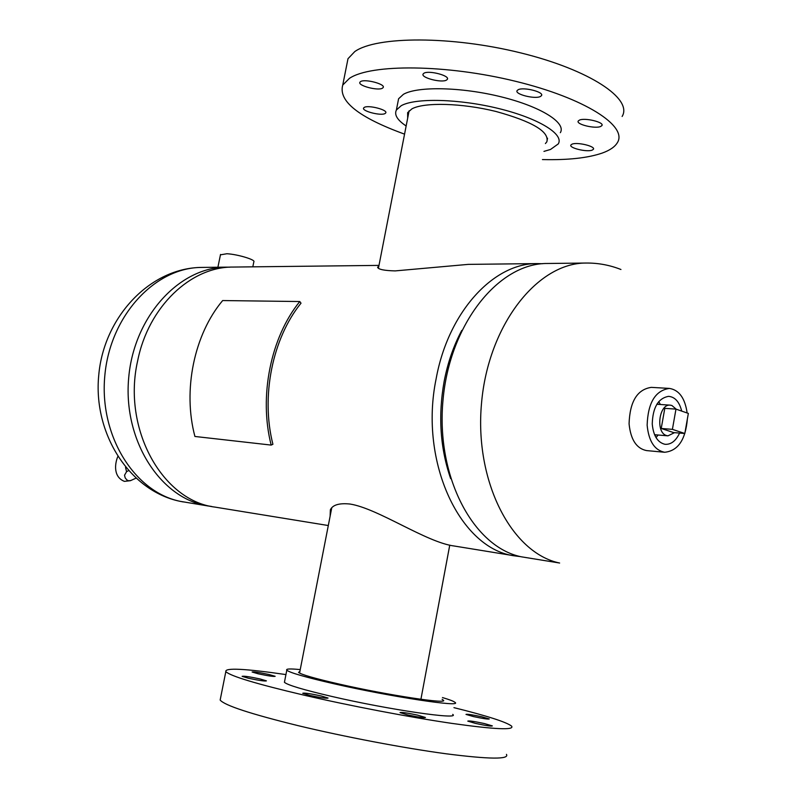 <?xml version="1.0" encoding="UTF-8"?>
<svg xmlns="http://www.w3.org/2000/svg" width="798" height="798" viewBox="0 0 798 798"><rect width="100%" height="100%" fill="white"/><g stroke="black" fill="none" stroke-linecap="round" stroke-linejoin="round"><path stroke-width="1.2" d="M330.123 516.226L330.352 509.822C332.696 504.865 339.25 502.94 350.023 504.037C378.003 508.396 426.461 542.54 454.341 546.032L515.528 555.987C460.785 550.022 418.741 462.65 436.137 378.761C448.227 311.799 493.723 262.841 537.483 263.589L542.411 263.719M537.483 263.589L468.256 264.377L395.2 270.901C384.407 270.632 378.541 269.455 377.604 267.38L378.94 265.654M450.651 478.601C440.167 448.187 438.012 415.748 444.167 381.274C447.738 362.691 453.603 345.743 461.763 330.432M328.307 525.533L215.091 507.119C162.403 500.795 122.084 428.865 137.645 360.876C148.388 306.552 190.941 266.582 233.106 267.061L378.99 265.395M520.426 556.605L515.528 555.987M211.849 506.521L204.717 505.334C158.603 496.087 122.822 438.651 128.737 377.354C134.154 316.018 179.69 266.981 226.532 267.14L229.824 267.17M547.338 263.48C498.63 263.061 449.593 323.908 442.99 400.317C435.868 476.665 473.224 546.959 521.224 556.785L559.637 563.029C511.628 553.174 474.271 481.334 481.533 403.13C488.286 324.876 537.543 262.582 586.251 263.041L547.338 263.48M218.582 267.23L225.465 267.15M220.448 254.831L226.931 253.734C237.764 254.333 255.968 259.839 253.834 261.834L252.816 266.841M681.701 411.1C679.387 401.853 675.008 396.935 668.574 396.347C658.2 398.232 652.764 407.449 652.245 423.987C653.363 435.748 657.602 442.521 664.973 444.296C670.988 444.715 675.866 440.965 679.587 433.065M656.046 437.603L658.071 435.01M655.078 435.818L655.946 434.83M687.138 412.985C685.013 398.172 679.108 389.983 669.412 388.417L651.338 387.369C637.253 389.394 629.831 401.534 629.073 423.778C630.659 439.648 636.495 448.586 646.589 450.591L664.624 452.267C677.971 450.95 685.562 439.808 687.387 418.85M669.412 388.417C655.348 390.461 647.916 402.731 647.138 425.204C648.714 441.224 654.54 450.242 664.624 452.267M657.462 404.307L657.153 403.798M658.24 404.357L657.522 403.249M660.365 404.496L658.739 401.623M676.225 409.194L671.896 405.494L670.28 405.155C658.949 403.559 655.377 432.735 666.569 435.548L667.976 435.838L674.519 432.656M661.223 428.466L673.652 432.586L684.814 433.494L688.345 413.404L675.976 409.115L664.794 408.347L661.223 428.466L672.405 429.354L684.814 433.494M675.976 409.115L672.405 429.354M449.763 545.124L420.915 699.297L449.753 545.124M545.413 143.55L546.859 141.795C549.483 131.68 532.505 121.575 495.917 111.461C461.982 103.052 424.237 102.084 411.948 108.847L407.638 112.638L407.678 118.144M600.645 126.493L601.921 125.575C604.545 122.274 584.874 117.486 579.448 120.109L578.251 120.997C575.717 124.308 595.069 129.037 600.645 126.493M540.406 96.508L541.513 95.62C544.306 91.999 523.418 86.743 518.141 89.745L517.104 90.613C514.411 94.244 534.969 99.431 540.406 96.508M446.521 80.069L447.349 79.321C450.122 75.64 428.566 70.054 423.908 73.256L423.139 73.975C420.476 77.665 441.693 83.182 446.521 80.069M382.531 88.139L383.17 87.521C385.743 84.099 364.586 78.573 360.526 81.635L359.928 82.214C357.464 85.665 378.312 91.112 382.531 88.139M385.105 113.506L385.733 112.937C388.077 109.865 368.087 104.738 364.217 107.441L363.639 107.979C361.384 111.072 381.095 116.139 385.105 113.506M592.196 150.124L593.393 149.296C595.787 146.333 577.144 141.844 572.046 144.159L570.909 144.967C568.605 147.929 586.979 152.378 592.196 150.124M560.346 132.687C566.46 122.772 540.864 106.593 501.114 96.827C461.463 86.972 417.484 86.124 403.429 94.314L398.591 98.753L397.833 102.623M543.957 151.391L550.51 149.465L558.271 143.919C564.346 134.254 538.67 118.323 498.88 108.588C459.189 98.782 415.219 97.755 401.204 105.705L396.387 110.014C394.082 114.762 397.334 120.089 406.152 125.994M622.121 116.468C633.014 98.932 590.091 69.945 520.775 52.917C451.608 35.74 376.407 36.06 354.771 51.591L347.998 58.703L346.671 65.376M542.44 159.57C567.877 160.179 587.797 158.024 602.211 153.076C609.802 150.353 614.849 146.892 617.363 142.692C628.096 126.124 584.904 98.134 515.428 81.266C446.112 64.249 370.91 63.81 349.444 78.354L342.751 85.057C338.153 101.107 358.761 117.466 404.556 134.144M299.888 671.397L298.542 672.395C301.305 674.599 314.911 678.509 339.379 684.115C388.018 695.248 450.361 704.644 443.149 700.026L442.122 699.357M269.066 674.519C259.2 672.435 253.555 671.597 252.108 672.006L258.133 673.791C268.068 675.896 273.744 676.734 275.15 676.315L269.066 674.519M260.068 678.958C249.624 676.734 243.639 675.866 242.123 676.345L248.417 678.24C258.941 680.475 264.946 681.352 266.432 680.864L260.068 678.958M321.035 695.916C310.242 693.612 304.148 692.734 302.741 693.282L309.694 695.407C320.577 697.721 326.701 698.609 328.058 698.05L321.035 695.916M417.713 715.158C407.08 712.883 401.175 712.035 400.007 712.604L407.648 714.908C418.371 717.202 424.297 718.06 425.434 717.482L417.713 715.158M484.446 723.577C474.351 721.412 468.795 720.604 467.788 721.123L475.628 723.437C485.802 725.621 491.378 726.439 492.356 725.901L484.446 723.577M481.793 716.774C472.256 714.749 466.99 713.951 466.002 714.41L473.414 716.564C483.029 718.609 488.316 719.407 489.274 718.948L481.793 716.774M284.617 681.332L284.427 682.3C287.509 685.063 303.23 689.761 331.609 696.395C388.387 709.641 461.214 720.225 452.705 714.39M300.238 669.602C290.123 668.594 285.644 668.794 286.791 670.21C289.913 672.744 305.664 677.273 334.043 683.786C390.811 696.804 463.518 707.736 454.94 702.33C453.683 701.243 449.523 699.647 442.451 697.562M220.557 698.07L220.158 700.055C224.557 705.412 250.502 713.931 297.993 725.621C344.357 736.793 403.688 748.065 446.072 753.781C489.473 759.317 509.593 759.516 506.441 754.369M285.933 674.579C244.727 668.594 224.687 667.617 225.824 671.627C230.383 676.106 256.417 683.946 303.908 695.138C350.272 705.881 409.484 717.183 451.698 723.367C494.91 729.452 514.87 730.36 511.568 726.1C506.381 722.05 487.169 715.896 453.952 707.646M222.662 300.557C194.163 334.372 182.562 390.282 194.921 436.466L271.17 445.084C258.732 396.367 270.712 337.245 299.789 301.534L222.662 300.557M299.789 301.534L301.016 303.19C272.457 338.312 260.697 396.397 272.906 444.277L271.17 445.084M183.281 501.942L179.879 501.284C129.296 490.75 92.897 433.304 98.753 375.14C103.81 316.886 150.303 267.679 201.864 267.42C155.301 267.28 110.164 315.409 104.827 375.609C99.022 435.758 134.563 492.206 180.398 501.373L208.597 506.062M135.85 478.231L130.792 480.526L128.608 480.795L126.862 479.947L125.176 477.852L124.528 475.219L126.673 471.548M201.864 267.42L226.532 267.14M620.944 269.495C609.782 265.096 598.211 262.941 586.251 263.041M217.904 267.23L220.527 254.452M667.976 435.838L654.579 434.72M670.28 405.155L656.864 404.267M409.105 110.802L378.442 268.198M299.559 673.073L331.759 507.807M547.528 138.194L546.859 141.795M602.041 124.897L601.921 125.575M541.652 94.892L541.513 95.62M447.479 78.643L447.349 79.321M383.279 86.952L383.17 87.521M593.503 148.717L593.393 149.296M398.591 98.753L396.387 110.014M347.998 58.703L342.751 85.057M220.158 700.055L225.824 671.627M284.427 682.3L286.791 670.21M442.99 700.844L443.149 700.026M130.413 480.695L124.408 481.364C113.575 477.164 114.533 464.446 117.755 456.675M125.525 467.339L126.543 471.598M126.383 471.678L128.438 470.74"/></g></svg>
